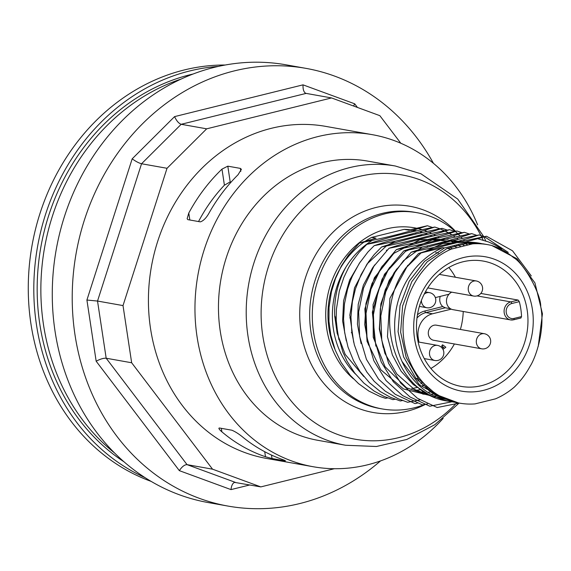 <?xml version="1.0" encoding="UTF-8"?>
<svg xmlns="http://www.w3.org/2000/svg" width="571" height="571" viewBox="0 0 571 571"><rect width="100%" height="100%" fill="white"/><g stroke="black" fill="none" stroke-linecap="round" stroke-linejoin="round"><path stroke-width="0.86" d="M198.544 221.541A154.391 134.642 -79.9 0 1 224.41 185.175L230.192 181.921L231.112 182.085M421.676 382.677A154.391 134.642 -79.9 0 1 420.87 383.919M264.716 451.704L265.479 456.743L272.024 458.527L271.503 455.066M265.479 456.743A168.645 147.068 -79.9 0 1 221.869 431.819L221.341 428.336M221.869 431.819C219.307 429.628 218.457 428.343 219.321 427.979L218.843 428.3M189.829 219.992L188.78 213.033L187.145 218.722L187.809 219.635L200.371 221.869C203.54 220.834 206.552 217.687 209.4 212.419A168.645 147.068 100.1 0 1 238.05 174.74L241.39 169.323L240.37 168.395L240.812 171.321M188.78 213.033A168.645 147.068 -79.9 0 1 221.983 169.123L224.41 185.175M425.73 386.574L425.302 386.681L425.688 386.531M372.271 240.377A81.767 71.311 -79.9 0 0 345.855 267.242L345.798 267.335C337.561 282.588 333.878 298.947 334.749 316.398L337.183 333.343L345.191 354.413L363.813 376.539M345.798 267.335A81.767 71.311 100.1 0 0 355.547 374.126M514.4 387.01C520.638 381.007 525.87 374.105 530.081 366.311C535.798 357.56 545.334 329.631 540.744 306.777C541.137 293.851 523.55 262.924 513.65 257.678M365.54 241.062A81.767 71.311 100.1 0 1 371.621 237.408L404.168 229.364A81.767 71.311 -79.9 0 1 410.171 229.763M413.118 230.177A81.767 71.311 -79.9 0 1 413.932 230.313L416.759 230.82M416.138 230.748A81.767 71.311 -79.9 0 1 416.609 230.848M419.871 231.676A81.767 71.311 -79.9 0 1 422.54 232.49M425.424 233.518A81.767 71.311 -79.9 0 1 427.479 234.353M430.191 235.58A81.767 71.311 -79.9 0 1 431.348 236.158M424.146 385.075L422.49 385.489M364.041 242.09A81.767 71.311 100.1 0 0 334.813 349.052M486.506 236.251L464.202 242.347L465.558 242.589L444.452 247.971L442.718 247.657L418.55 253.524C437.672 247.157 460.326 241.405 486.499 236.251M531.273 275.921L512.537 250.812L486.513 236.251M411.17 252.211L396.088 270.119L385.71 291.924L380.8 315.927L381.785 340.352L388.601 363.327L400.756 383.127L417.365 398.23L437.179 407.537L459.284 403.097M479.112 234.938C460.262 241.233 437.614 246.986 411.177 252.204C430.163 245.873 452.81 240.12 479.112 234.938L484.272 236.694M508.24 252.389L484.665 236.851M476.892 235.38L471.739 233.618C452.675 239.97 430.02 245.723 403.783 250.89L388.715 268.813L378.316 290.603L373.42 314.621L374.39 339.038L381.221 362.014L393.369 381.813L409.985 396.924L429.799 406.224L451.897 401.784M452.196 401.72L452.632 401.627M422.426 404.903L427.529 403.925M469.519 234.06L464.351 232.304C445.344 238.635 422.683 244.395 396.388 249.577L381.321 267.506L370.929 289.29L366.025 313.315L367.01 337.725L373.827 360.708L385.996 380.493L402.591 395.617L422.412 404.896M389.015 248.264C415.345 243.068 437.993 237.315 456.95 230.998C430.613 236.187 407.965 241.947 389.008 248.264L373.934 266.179L363.549 287.977L358.631 311.987L359.63 336.412L366.439 359.387L378.602 379.18L395.203 394.297L415.024 403.597L417.237 403.169M462.117 232.754L456.964 230.998M381.621 246.958L374.183 254.602L368.616 261.775L361.058 274.672L355.476 288.798L352.4 301.602L350.944 317.098L351.857 332.565L354.355 344.863L359.53 359.109L366.839 372.042L374.176 381.271L385.289 391.199L397.937 398.651L407.63 402.284L419.935 399.878M437.415 396.153L438.621 395.881M449.57 229.678C430.584 236.009 407.93 241.761 381.628 246.95C400.585 240.627 423.225 234.874 449.57 229.685M454.723 231.441L449.577 229.685M400.264 400.963L402.448 400.542M447.35 230.12L442.197 228.364C423.118 234.71 400.457 240.47 374.226 245.637L367.981 251.939L359.345 263.281L352.407 276.043L350.259 281.203L347.546 289.254L344.456 303.95L343.549 318.953L344.663 332.622L348.01 347.054L353.47 360.565L360.144 371.735L369.451 382.691L380.365 391.62L390.443 397.295L400.25 400.956M392.869 399.65L395.068 399.229M439.963 228.807L434.802 227.051C415.774 233.389 393.119 239.142 366.846 244.324L359.109 252.339L352.293 261.454L348.553 267.663L343.892 277.313L339.331 291.032L336.383 309.396L336.212 320.095L337.818 334.478L342.871 352.093L347.118 361.279L354.648 372.977L363.813 383.048L374.155 391.085L383.955 396.381L392.869 399.643M460.526 241.34L459.891 240.798M458.156 239.356L456.757 238.257M455.151 237.065L453.303 235.78M451.897 234.859L449.47 233.382M448.349 232.74L445.187 231.091M444.409 230.72L440.355 228.964M359.459 243.018L348.374 255.201L341.372 265.958L335.534 278.455L331.451 291.702L329.032 307.455L328.967 321.38L330.809 335.063L335.198 350.052L341.044 362.314L350.266 375.361L358.531 383.626L368.93 391.106L380.293 396.595L385.475 398.337L387.695 397.916M432.561 227.501L427.415 225.738C408.251 232.104 385.603 237.864 359.466 243.003L376.053 238.2L371.621 237.408M513.65 257.685C507.048 252.118 499.753 248.064 491.774 245.516L517.012 258.77L534.934 282.881L542.45 313.822L538.225 346.404M457.2 402.712L434.081 394.283L416.009 378.523L403.583 356.882L398.08 331.665L400.035 305.521L409.2 281.217L424.574 261.332L444.452 247.971M465.558 242.589L481.696 243.596M501.731 248.977L494.672 244.738L488.648 241.997L478.248 238.885M458.499 402.955L459.477 403.133A80.49 70.19 -79.9 0 0 475.079 403.89L495.514 398.836A80.49 70.19 -79.9 0 0 514.335 387.074L514.4 387.017M472.617 243.846L451.133 249.156L447.093 248.442L468.22 243.06L472.617 243.846A80.49 70.19 -79.9 0 1 487.677 244.645A80.49 70.19 -79.9 0 1 491.774 245.516M403.776 250.89C422.883 244.538 445.53 238.778 471.739 233.618M396.381 249.577C415.431 243.239 438.085 237.479 464.351 232.304M374.226 245.637C393.198 239.313 415.852 233.56 442.197 228.364M366.846 244.324C385.989 237.957 408.636 232.197 434.802 227.051M404.168 229.364L408.6 230.149L427.408 225.738M481.16 243.517A80.49 70.19 100.1 0 0 479.818 243.246M480.368 243.346L479.262 243.146A80.49 70.19 100.1 0 0 464.202 242.347M412.533 230.349A81.767 71.311 -79.9 0 1 416.702 230.827M418.55 253.524L405.617 268.263C371.036 315.941 395.674 395.589 449.042 401.242L455.901 402.498M487.677 244.645L483.03 243.817L468.22 243.06M447.093 248.442L427.179 261.811L411.791 281.696L402.605 305.992L400.635 332.136L406.145 357.353L418.572 378.987L436.644 394.739L458.492 402.955M459.477 403.133A80.49 70.19 -79.9 0 1 403.183 332.579A80.49 70.19 -79.9 0 1 451.133 249.156M420.97 253.039L405.617 268.263M442.718 247.657A80.49 70.19 100.1 0 0 394.711 329.917A80.49 70.19 100.1 0 0 449.049 401.242M483.516 390.35A68.227 59.498 -79.9 0 1 414.539 338.532A68.227 59.498 -79.9 0 1 463.431 257.571A68.227 59.498 -79.9 0 1 532.408 309.389A68.227 59.498 -79.9 0 1 483.516 390.35M440.227 296.399A9.2 8.023 100.1 0 0 442.782 306.556L445.273 307.798L425.83 312.608A19.928 17.38 100.1 0 0 417.001 317.976M387.124 250.034A63.624 55.487 100.1 0 0 386.36 250.291M451.725 292.166A9.2 8.023 100.1 0 0 449.006 294.222L435.345 297.605M449.006 294.222A9.2 8.023 100.1 0 0 451.261 309.147A9.2 8.023 100.1 0 0 452.91 309.653L510.531 319.903A9.2 8.023 -79.9 0 1 504.086 311.138A9.2 8.023 -79.9 0 1 510.788 301.895L518.154 300.075L519.296 301.652L511.752 303.522A7.666 6.688 100.1 0 0 506.256 312.615A7.666 6.688 100.1 0 0 514.007 318.44L521.551 316.577L520.866 317.983L513.764 319.731M455.408 277.249A63.624 55.487 100.1 0 0 448.842 267.506M418.893 342.079L418.193 337.44A19.928 17.38 -79.9 0 1 432.475 313.793L451.261 309.147M430.884 368.452A63.624 55.487 100.1 0 0 454.395 343.963M460.383 329.46A63.624 55.487 100.1 0 0 463.231 311.488M481.674 348.817L433.66 340.273A7.666 6.688 -79.9 0 1 429.206 336.89A7.666 6.688 -79.9 0 1 429.542 328.582A7.666 6.688 -79.9 0 1 436.344 325.177L484.358 333.721A7.666 6.688 -79.9 0 0 477.556 337.118A7.666 6.688 -79.9 0 0 477.22 345.434A7.666 6.688 -79.9 0 0 481.674 348.817A7.666 7.666 0 0 0 490.568 342.614A7.666 7.666 0 0 0 484.358 333.721M441.954 347.896L443.453 347.532L441.668 346.19L442.439 344.905M442.068 348.032L443.817 347.596L442.04 346.254L442.81 344.977L442.368 344.863M349.823 317.904L350.929 318.097M351.308 332.686L351.886 332.786M521.551 316.577A63.624 55.487 100.1 0 0 519.296 301.652M518.154 300.075L480.832 293.437M481.581 385.653A63.624 55.487 100.1 0 0 527.961 321.766A63.624 55.487 100.1 0 0 483.366 261.097A63.624 55.487 100.1 0 0 462.853 261.818A63.624 55.487 100.1 0 0 416.473 325.706A63.624 55.487 100.1 0 0 461.075 386.381A63.624 55.487 100.1 0 0 481.581 385.653M450.455 308.718L445.273 307.798M443.453 347.532L443.817 347.596M441.668 346.19L442.04 346.254M442.81 344.977L445.844 347.247L442.96 349.359M424.617 404.496A99.654 86.906 -79.9 0 1 414.275 407.794A99.654 86.906 -79.9 0 1 382.149 408.929A99.654 86.906 -79.9 0 1 312.294 313.9A99.654 86.906 -79.9 0 1 384.94 213.84A99.654 86.906 -79.9 0 1 417.066 212.705A99.654 86.906 -79.9 0 1 455.194 231.348M455.38 231.505A99.654 86.906 -79.9 0 1 457.699 233.646M458.313 234.238A99.654 86.906 -79.9 0 1 460.069 236.009M461.011 237.001A99.654 86.906 -79.9 0 1 462.317 238.428M463.488 239.77A99.654 86.906 -79.9 0 1 464.459 240.912M367.938 161.143A141.815 123.671 100.1 0 0 367.567 161.079A141.815 123.671 100.1 0 0 220.97 279.033A141.815 123.671 100.1 0 0 317.89 440.32A141.815 123.671 100.1 0 0 318.254 440.384M411.841 230.548A168.645 147.068 -79.9 0 1 412.198 231.84M334.349 468.712L260.819 486.899L212.54 469.176L131.658 362.763L123.015 305.585L167.032 168.288L206.666 128.825L331.565 97.941L379.843 115.663L400.813 143.25M372.271 134.663L325.734 126.384A168.645 147.068 100.1 0 0 150.516 328.446A168.645 147.068 100.1 0 0 266.65 458.456L313.186 466.735A168.645 147.068 -79.9 0 1 197.052 336.726A168.645 147.068 -79.9 0 1 372.271 134.663A168.645 147.068 -79.9 0 1 477.606 224.86M418.015 380.871A168.645 147.068 100.1 0 0 418.779 379.558M357.446 107.441L354.691 103.815L353.577 106.02M354.691 103.815L303.03 84.851C302.844 89.362 303.758 92.188 305.763 93.323L331.565 97.941M303.03 84.851L174.583 116.612C176.567 120.909 178.766 123.472 181.185 124.292L206.666 128.825M174.583 116.612L132.179 158.838C135.841 161.457 138.967 163.099 141.551 163.756L167.032 168.288M132.179 158.838L86.913 300.032L97.527 301.053L123.015 305.585M86.913 300.032L96.164 361.215C100.218 359.045 103.558 358.053 106.177 358.231L131.658 362.763M96.164 361.215L179.337 470.647C181.999 466.65 184.569 464.644 187.052 464.644L212.54 469.176M179.337 470.647L230.998 489.604C231.462 485.557 232.661 483.152 234.588 482.388L260.819 486.899M380.522 460.918A222.305 193.862 -79.9 0 1 299.732 503.565A222.305 193.862 -79.9 0 1 228.072 506.092A222.305 193.862 -79.9 0 1 72.239 294.108A222.305 193.862 -79.9 0 1 234.296 70.897A222.305 193.862 -79.9 0 1 305.956 68.363A222.305 193.862 -79.9 0 1 433.46 163.349M305.956 68.363L286.007 64.816A222.305 193.862 100.1 0 0 56.201 249.72A222.305 193.862 100.1 0 0 208.13 502.544L228.072 506.092M443.167 418.407A168.645 147.068 -79.9 0 1 313.186 466.735M230.192 181.921L227.808 166.161L221.983 169.123M227.808 166.161L240.37 168.395M284.515 460.319L284.586 460.761L272.024 458.527M219.321 427.979L231.876 430.213C235.473 431.74 239.335 434.231 243.474 437.7A168.645 147.068 100.1 0 0 281.039 458.998C285.122 460.447 286.299 461.033 284.586 460.761L285.471 460.811M396.181 234.809A170.179 148.403 -79.9 0 1 396.374 235.68M145.12 477.684A213.868 186.51 -79.9 0 1 36.465 324.763A213.868 186.51 -79.9 0 1 218.293 66.422M193.041 74.03A210.035 183.17 100.1 0 0 63.631 395.553A210.035 183.17 100.1 0 0 124.05 461.832M397.352 234.51A168.645 147.068 -79.9 0 1 397.552 235.38M151.151 481.396A213.868 186.51 -79.9 0 1 30.927 323.778A213.868 186.51 -79.9 0 1 225.231 65.015M181.05 79.091A210.035 183.17 100.1 0 0 67.328 396.21A210.035 183.17 100.1 0 0 114.535 452.946M444.566 398.794L419.728 385.097L401.977 361.372M464.109 242.989L468.548 243.125M446.822 399.443L437.6 397.609M427.9 393.997L413.218 384.533L401.149 371.271L392.391 354.991L387.452 336.676L389.907 298.34L407.794 265.287M422.026 252.782L442.882 243.453L464.915 242.168M467.071 242.497L469.562 242.982M444.78 398.558L438.585 398.016M435.116 397.445L414.182 389.286L396.852 374.034L384.84 353.263L379.322 329.067L380.85 303.893L389.201 280.304L403.49 260.676L422.247 247.029M449.291 240.37L461.653 241.562M465.815 242.575L470.897 244.267M442.04 397.23L436.701 397.216M434.153 397.045L406.538 387.802L385.032 366.668L373.234 337.254L373.077 304.571L384.511 274.208L405.496 251.354L432.347 239.927L460.369 241.854M463.795 243.075L468.106 244.959M439.063 395.603L434.024 395.939M431.719 395.96L403.54 388.972L380.714 369.694L367.067 341.394L364.862 308.904L374.376 277.777L393.89 253.317L419.999 239.684L448.156 239.206M462.389 244.502L464.73 245.794M435.966 393.676L431.076 394.354M450.548 241.062L454.959 243.153M458.463 245.152L460.911 246.736M432.832 391.463L428.457 392.377M454.495 246.08L456.757 247.764M429.692 388.958L429.042 389.158M447.107 244.781L447.478 245.038M450.462 247.322L452.296 248.87M426.566 386.132L425.716 386.46M353.406 378.794A84.322 73.538 -79.9 0 1 328.075 293.63A84.322 73.538 -79.9 0 1 387.195 228.764A84.322 73.538 -79.9 0 1 416.459 228.207M418.293 228.621A84.322 73.538 -79.9 0 1 422.069 229.663M424.239 230.377A84.322 73.538 -79.9 0 1 427.158 231.469M429.313 232.383A84.322 73.538 -79.9 0 1 431.562 233.439M433.753 234.56A84.322 73.538 -79.9 0 1 435.48 235.53M437.7 236.865A84.322 73.538 -79.9 0 1 438.607 237.443M444.766 241.968A84.322 73.538 -79.9 0 1 445.123 242.261M447.3 244.16A84.322 73.538 -79.9 0 1 447.778 244.595M426.694 387.438A84.322 73.538 -79.9 0 1 425.395 388.073M417.465 314.764A21.462 18.715 -79.9 0 1 424.867 310.981L442.782 306.556M424.867 310.981A1.535 0.699 -103.9 0 0 425.83 312.608L432.475 313.793M521.03 317.968L513.636 319.796A1.535 0.699 -103.9 0 1 513.493 319.803A9.2 8.023 -79.9 0 1 510.531 319.903L513.636 319.796A1.535 0.699 -103.9 0 0 514.007 318.44M477.035 295.892L510.788 301.895A1.535 0.699 76.1 0 1 511.752 303.522M418.193 337.44L417.251 337.275M470.183 283.409A7.666 6.688 -79.9 0 1 476.3 280.968A7.666 7.666 0 0 1 480.853 293.408A7.666 7.666 0 0 1 473.616 296.056A7.666 6.688 -79.9 0 1 468.534 291.074A7.666 6.688 -79.9 0 1 470.183 283.409M419.371 306.413L426.78 307.726A7.666 6.688 -79.9 0 1 421.405 300.41M424.153 294.243A7.666 6.688 -79.9 0 1 429.471 292.637A7.666 7.666 0 0 1 435.673 301.524A7.666 7.666 0 0 1 426.78 307.726M434.838 360.487A7.666 6.688 -79.9 0 1 429.478 353.706A7.666 6.688 -79.9 0 1 434.153 345.776A7.666 6.688 -79.9 0 1 437.529 345.391A7.666 7.666 0 0 1 443.731 354.284A7.666 7.666 0 0 1 434.838 360.487L424.26 358.602M382.149 408.929L379.529 408.465A99.654 86.906 -79.9 0 1 309.675 313.436A99.654 86.906 -79.9 0 1 382.32 213.376A99.654 86.906 -79.9 0 1 414.439 212.241L417.066 212.705M424.96 404.625A104.729 91.331 -79.9 0 1 406.909 411.291A104.729 91.331 -79.9 0 1 301.031 331.744A104.729 91.331 -79.9 0 1 376.082 207.459A104.729 91.331 -79.9 0 1 427.879 211.741A104.729 91.331 -79.9 0 1 455.537 231.276M456.893 402.662A134.206 117.034 -79.9 0 1 398.458 437.7A134.206 117.034 -79.9 0 1 262.781 335.769A134.206 117.034 -79.9 0 1 358.959 176.496A134.206 117.034 -79.9 0 1 425.338 181.978A134.206 117.034 -79.9 0 1 481.76 237.208M482.003 237.7A134.206 117.034 -79.9 0 1 483.159 240.12M459.12 403.069L434.895 424.66L406.809 439.456L376.453 446.493L345.633 445.259A141.815 123.671 -79.9 0 1 246.222 310.024A141.815 123.671 -79.9 0 1 349.602 167.631A141.815 123.671 -79.9 0 1 395.318 166.011L420.955 173.784L457.721 199.051L483.865 236.779M416.316 243.524A170.179 148.403 100.1 0 0 416.102 242.432M413.54 231.54A170.179 148.403 100.1 0 0 413.233 230.406M235.338 482.359L187.052 464.644L106.177 358.231L97.527 301.053L141.551 163.756L181.185 124.292L306.077 93.408M230.998 489.604L249.841 484.943M422.297 241.619A186.66 162.778 100.1 0 0 422.176 240.962M420.57 232.932A186.66 162.778 100.1 0 0 420.313 231.797M437.878 395.46L429.92 391.563M441.754 397.509L438.785 396.852M463.752 243.089L466.386 243.496M440.948 397.109L438.871 396.895M430.206 395.218L428.343 394.689M383.22 347.439L379.608 328.461L380.293 308.875L385.218 289.925L394.033 272.874L397.016 268.705M445.387 241.426L449.72 241.319M438.849 396.01L437.1 395.988M430.77 395.503L421.005 393.39M375.832 346.14L372.356 312.173L382.02 279.298L389.672 267.342M448.956 240.462L451.59 240.869M436.244 394.497L434.624 394.604M429.099 394.647L422.74 394.09M368.488 344.963L364.748 324.564L365.947 303.572L371.992 283.516L382.384 265.893M430.605 238.799L434.966 238.685M448.692 240.534L450.662 241.09M433.389 392.655L431.84 392.877M426.715 393.326L420.798 393.305M361.072 343.549L357.432 324.264L358.217 304.372L363.37 285.165L372.52 267.977L374.862 264.766M434.174 237.843L436.815 238.243M446.936 241.012L448.478 241.619M456.393 245.601L456.807 245.851M430.413 390.5L428.9 390.828M423.953 391.613L422.354 391.785M353.677 342.215L349.823 315.085L354.534 287.82L367.139 263.888L386.353 246.001M388.266 244.823L395.446 241.162M415.888 236.158L420.227 236.051M433.903 237.914L435.873 238.471M449.027 244.288L449.434 244.538M427.379 388.037L425.88 388.473M421.055 389.608L414.967 390.485M346.297 340.916L342.621 321.088L343.614 300.674L349.616 280.068L360.194 261.989M408.443 234.859L412.797 234.745M419.421 235.202L422.069 235.609M432.147 238.385L433.682 238.992M441.626 242.982L442.033 243.225M424.324 385.254L422.825 385.796M418.051 387.274L411.791 388.615M338.931 339.666L335.07 316.277M415.859 378.33L418.058 378.723M435.766 252.625L438.4 253.096M427.772 287.905L473.616 296.056M439.32 274.387L476.3 280.968M425.381 291.909L429.471 292.637M418.115 341.943L437.529 345.391M485.714 240.926L484.001 237.065M395.318 166.011L367.567 161.079M345.633 445.259L317.89 440.32M438.335 243.853L438.243 243.267M415.053 230.605L415.203 231.162M415.652 232.882L415.845 233.653M416.437 236.123L416.623 236.929M427.344 247.222L427.158 245.923M425.01 233.639L425.252 234.867M426.209 239.948L426.301 240.484"/></g></svg>
